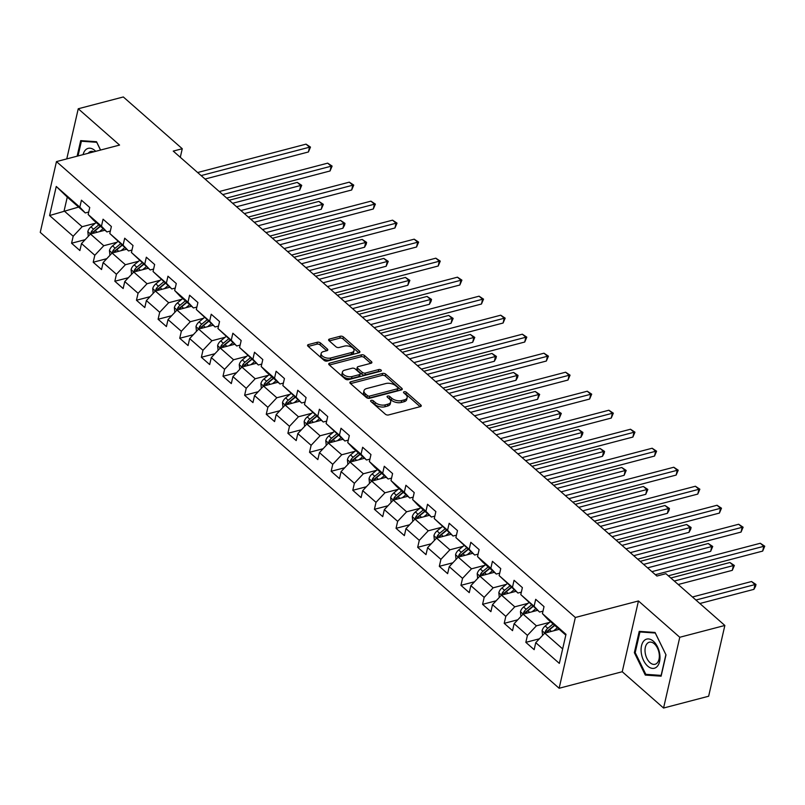 <?xml version="1.0" encoding="UTF-8"?>
<svg xmlns="http://www.w3.org/2000/svg" width="805" height="805" viewBox="0 0 805 805"><rect width="100%" height="100%" fill="white"/><g stroke="black" fill="none" stroke-linecap="round" stroke-linejoin="round"><path stroke-width="1.21" d="M371.216 400.357A1.59 0.845 12.9 0 0 370.612 400.84A1.59 0.845 12.9 0 0 370.924 401.524L385.384 414.223A2.274 1.208 12.9 0 0 388.523 414.957L420.381 406.616A2.274 1.208 12.9 0 0 421.236 405.931A2.274 1.208 12.9 0 0 420.784 404.955L406.324 392.246A1.59 0.845 12.9 0 0 404.13 391.743A1.59 0.845 12.9 0 0 403.536 392.216A1.59 0.845 12.9 0 0 403.848 392.9L405.72 394.541A7.275 3.864 12.9 0 1 407.149 397.65A7.275 3.864 12.9 0 1 404.412 399.854L401.755 400.548A7.275 3.864 12.9 0 1 391.733 398.203L389.862 396.563A1.59 0.845 12.9 0 0 387.678 396.05A1.59 0.845 12.9 0 0 387.074 396.533A1.59 0.845 12.9 0 0 387.386 397.207L389.258 398.857A7.275 3.864 12.9 0 1 390.687 401.967A7.275 3.864 12.9 0 1 387.95 404.16L385.293 404.855A7.275 3.864 12.9 0 1 375.281 402.52L373.409 400.87A1.59 0.845 12.9 0 0 371.216 400.357M320.491 342.97A2.274 1.208 12.9 0 0 317.361 342.246L308.416 344.58A2.274 1.208 12.9 0 0 307.56 345.275A2.274 1.208 12.9 0 0 308.013 346.241L324.073 360.348A2.274 1.208 12.9 0 0 327.202 361.083L359.06 352.741A2.274 1.208 12.9 0 0 359.916 352.057A2.274 1.208 12.9 0 0 359.473 351.081L343.413 336.973A2.274 1.208 12.9 0 0 340.274 336.238L329.476 339.066A2.274 1.208 12.9 0 0 328.621 339.76A2.274 1.208 12.9 0 0 329.074 340.726L335.947 346.764A2.274 1.208 12.9 0 0 339.076 347.498L344.429 346.1A6.078 3.23 12.9 0 1 351.03 346.915A6.078 3.23 12.9 0 1 353.999 350.658A6.078 3.23 12.9 0 1 351.715 352.489L330.744 357.984A6.078 3.23 12.9 0 1 324.143 357.168A6.078 3.23 12.9 0 1 321.165 353.425A6.078 3.23 12.9 0 1 323.459 351.584L326.951 350.678A2.274 1.208 12.9 0 0 327.806 349.984A2.274 1.208 12.9 0 0 327.363 349.018L320.491 342.97L320.048 344.892A2.274 1.208 12.9 0 0 316.918 344.158L308.224 346.432M119.573 145.071L78.246 108.766L123.326 96.962L182.262 148.734L173.246 151.099L656.91 576.048L665.916 573.683L724.852 625.465L679.772 637.268L638.456 600.963L575.344 617.485L56.461 161.594L119.573 145.071M350.749 381.771A2.274 1.208 12.9 0 0 349.893 382.466A2.274 1.208 12.9 0 0 350.336 383.432L366.406 397.539A2.274 1.208 12.9 0 0 369.535 398.274L401.393 389.932A2.274 1.208 12.9 0 0 402.248 389.248A2.274 1.208 12.9 0 0 401.796 388.272L385.736 374.164A2.274 1.208 12.9 0 0 382.606 373.429L350.749 381.771L350.366 383.452M345.234 378.944L329.175 364.836A2.274 1.208 12.9 0 1 328.732 363.87A2.274 1.208 12.9 0 1 329.587 363.176L361.445 354.834A2.274 1.208 12.9 0 1 364.574 355.569L371.447 361.606A2.274 1.208 12.9 0 1 371.89 362.582A2.274 1.208 12.9 0 1 371.035 363.266L358.114 366.647A2.274 1.208 12.9 0 0 357.259 367.342A2.274 1.208 12.9 0 0 357.712 368.308L362.27 372.313A2.274 1.208 12.9 0 0 365.4 373.047L378.853 369.525A1.59 0.845 12.9 0 1 380.574 369.737A1.59 0.845 12.9 0 1 381.359 370.723A1.59 0.845 12.9 0 1 380.755 371.196L348.364 379.678A2.274 1.208 12.9 0 1 345.234 378.944M575.344 617.485L559.133 688.265L40.25 232.373L56.461 161.594M85.139 239.679L71.575 243.231L79.896 250.546L81.496 243.563L94.809 255.255L93.209 262.239L101.531 269.544L103.131 262.571L116.433 274.264L114.843 281.247L123.155 288.552L124.755 281.569L138.068 293.272L136.468 300.245L144.789 307.56L146.389 300.577L159.702 312.27L158.102 319.253L166.424 326.568L168.024 319.585L181.336 331.278L179.736 338.261L188.058 345.566L189.648 338.593L202.961 350.286L201.361 357.269L209.682 364.574L211.282 357.591L224.595 369.294L222.995 376.277L231.317 383.583L232.917 376.599L246.229 388.292L244.629 395.275L252.951 402.591L254.551 395.607L267.864 407.3L266.264 414.283L274.575 421.589L276.175 414.615L289.488 426.308L287.888 433.291L296.21 440.597L297.81 433.613L311.122 445.316L309.523 452.299L317.844 459.605L319.444 452.621L332.757 464.314L331.157 471.297L339.479 478.613L341.079 471.629L354.381 483.322L352.791 490.305L361.103 497.611L362.703 490.637L376.016 502.33L374.416 509.313L382.737 516.619L384.337 509.635L397.65 521.338L396.05 528.322L404.372 535.627L405.972 528.644L419.284 540.336L417.684 547.32L426.006 554.635L427.606 547.652L440.909 559.344L439.319 566.328L447.63 573.643L449.23 566.66L462.543 578.352L460.943 585.336L469.265 592.641L470.865 585.658L484.177 597.36L482.577 604.344L490.899 611.649L492.499 604.666L505.812 616.368L504.212 623.342L512.533 630.657L514.123 623.674L527.436 635.366L525.836 642.35L534.158 649.665L535.758 642.682L559.334 663.39L565.996 634.32L542.419 613.601L544.019 606.618L535.697 599.312L534.097 606.296L539.561 612.062L520.785 594.603L522.385 587.62L514.063 580.304L512.463 587.288L517.927 593.054L499.15 575.595L500.75 568.612L492.439 561.306L490.839 568.28L496.293 574.046L482.98 562.353L477.526 556.587L479.126 549.604L470.804 542.298L469.204 549.282L474.668 555.037L455.892 537.579L457.492 530.596L449.17 523.29L447.57 530.274L453.034 536.039L434.257 518.581L435.857 511.598L427.536 504.282L425.936 511.266L431.4 517.031L418.087 505.329L412.633 499.573L414.223 492.59L405.911 485.274L404.311 492.258L409.765 498.023L396.452 486.331L390.999 480.565L392.599 473.582L384.277 466.276L382.677 473.26L388.141 479.015L374.828 467.323L369.364 461.557L370.964 454.573L362.642 447.268L361.043 454.251L366.506 460.007L353.194 448.315L347.73 442.549L349.33 435.575L341.008 428.26L339.418 435.243L344.872 441.009L326.106 423.551L327.705 416.567L319.384 409.252L317.784 416.235L323.238 422.001L304.471 404.543L306.071 397.559L297.749 390.254L296.149 397.237L301.613 402.993L282.837 385.535L284.437 378.551L276.115 371.246L274.515 378.229L279.979 383.985L266.666 372.292L261.202 366.527L262.802 359.553L254.491 352.238L252.891 359.221L258.345 364.987L239.578 347.529L241.178 340.545L232.856 333.23L231.256 340.213L236.71 345.979L217.944 328.521L219.544 321.537L211.222 314.232L209.622 321.215L215.086 326.971L196.309 309.512L197.909 302.529L189.588 295.224L187.988 302.207L193.452 307.963L180.139 296.27L174.675 290.504L176.275 283.531L167.963 276.216L166.363 283.199L171.817 288.965L153.051 271.506L154.651 264.523L146.329 257.208L144.729 264.191L150.193 269.957L131.416 252.498L133.016 245.515L124.695 238.21L123.095 245.183L128.559 250.949L109.782 233.49L111.382 226.507L103.06 219.202L101.46 226.185L106.924 231.941L93.611 220.248L88.158 214.482L89.747 207.509L81.436 200.193L79.836 207.177L85.29 212.943L67.268 197.104L64.108 210.87L82.14 226.708L95.302 223.267M71.575 243.231L73.175 236.247L49.598 215.539L56.259 186.468L79.836 207.177M88.158 214.482L101.46 226.185M109.782 233.49L123.095 245.183M131.416 252.498L144.729 264.191M153.051 271.506L166.363 283.199M174.675 290.504L187.988 302.207M196.309 309.512L209.622 321.215M217.944 328.521L231.256 340.213M239.578 347.529L252.891 359.221M261.202 366.527L274.515 378.229M282.837 385.535L296.149 397.237M304.471 404.543L317.784 416.235M326.106 423.551L339.418 435.243M347.73 442.549L361.043 454.251M369.364 461.557L382.677 473.26M390.999 480.565L404.311 492.258M412.633 499.573L425.936 511.266M434.257 518.581L447.57 530.274M455.892 537.579L469.204 549.282M477.526 556.587L490.839 568.28M499.15 575.595L512.463 587.288M520.785 594.603L534.097 606.296M96.198 222.522L90.925 226.879A6.138 3.713 -48.7 0 0 87.826 231.588L90.462 234.024L104.962 230.22M81.496 243.563L90.462 234.024L103.775 245.716L116.936 242.265M110.345 231.045L106.924 231.941M103.775 245.716L94.809 255.255M117.832 241.53L112.559 245.887A6.138 3.713 -48.7 0 0 109.45 250.597L112.096 253.032L126.596 249.228M103.131 262.571L112.086 253.032L125.399 264.724L138.571 261.273M131.98 250.053L128.559 250.949M125.399 264.724L116.433 274.264M139.466 260.538L134.194 264.895A6.138 3.713 -48.7 0 0 131.084 269.595L133.721 272.03L148.231 268.236M124.755 281.569L133.721 272.03L147.033 283.732L160.205 280.281M153.604 269.061L150.193 269.957M147.033 283.732L138.068 293.272M161.101 279.536L155.818 283.893A6.138 3.713 -48.7 0 0 152.719 288.603L155.355 291.038L169.865 287.244M146.389 300.577L155.355 291.038L168.668 302.73L181.829 299.289M175.238 288.069L171.817 288.965M168.668 302.73L159.702 312.27M182.725 298.544L177.452 302.901A6.138 3.713 -48.7 0 0 174.353 307.611L176.989 310.046L191.489 306.242M168.024 319.585L176.989 310.046L190.302 321.738L203.464 318.287M196.873 307.067L193.452 307.963M190.302 321.738L181.336 331.278M204.359 317.552L199.087 321.909A6.138 3.713 -48.7 0 0 195.977 326.619L198.614 329.054L213.124 325.25M189.648 338.593L198.614 329.054L211.926 340.746L225.098 337.295M218.507 326.075L215.086 326.971M211.926 340.746L202.961 350.286M225.994 336.56L220.721 340.918A6.138 3.713 -48.7 0 0 217.612 345.617L220.248 348.052L234.758 344.258M211.282 357.591L220.248 348.052L233.561 359.755L246.733 356.303M240.132 345.083L236.71 345.979M233.561 359.755L224.595 369.294M247.628 355.558L242.345 359.916A6.138 3.713 -48.7 0 0 239.246 364.625L241.882 367.06L256.382 363.266M232.917 376.599L241.882 367.06L255.195 378.752L268.357 375.311M261.766 364.091L258.345 364.987M255.195 378.752L246.229 388.292M269.252 374.567L263.98 378.924A6.138 3.713 -48.7 0 0 260.88 383.633L263.517 386.068L278.017 382.264M254.551 395.607L263.517 386.068L276.819 397.761L289.991 394.309M283.4 383.089L279.979 383.985M276.819 397.761L267.864 407.3M290.887 393.575L285.614 397.932A6.138 3.713 -48.7 0 0 282.505 402.641L285.141 405.076L299.651 401.272M276.175 414.615L285.141 405.076L298.454 416.769L311.626 413.317M305.025 402.098L301.613 402.993M298.454 416.769L289.488 426.308M312.521 412.583L307.248 416.94A6.138 3.713 -48.7 0 0 304.139 421.649L306.775 424.074L321.286 420.28M297.81 433.613L306.775 424.074L320.088 435.777L333.25 432.325M326.659 421.106L323.238 422.001M320.088 435.777L311.122 445.316M334.145 431.581L328.873 435.938A6.138 3.713 -48.7 0 0 325.773 440.647L328.41 443.082L342.91 439.289M319.444 452.621L328.41 443.082L341.723 454.775L354.884 451.333M348.293 440.114L344.872 441.009M341.723 454.775L332.757 464.314M355.78 450.589L350.507 454.946A6.138 3.713 -48.7 0 0 347.398 459.655L350.044 462.09L364.544 458.287M341.079 471.629L350.044 462.09L363.347 473.783L376.519 470.341M369.928 459.122L366.506 460.007M363.347 473.783L354.381 483.322M377.414 469.597L372.141 473.954A6.138 3.713 -48.7 0 0 369.032 478.663L371.669 481.098L386.179 477.295M362.703 490.637L371.669 481.098L384.981 492.791L398.153 489.339M391.552 478.12L388.141 479.015M384.981 492.791L376.016 502.33M399.049 488.605L393.776 492.962A6.138 3.713 -48.7 0 0 390.667 497.671L393.303 500.096L407.813 496.303M384.337 509.635L393.303 500.096L406.616 511.799L419.777 508.347M413.186 497.128L409.765 498.023M406.616 511.799L397.65 521.338M420.673 507.603L415.4 511.96A6.138 3.713 -48.7 0 0 412.301 516.669L414.937 519.104L429.437 515.311M405.972 528.644L414.937 519.104L428.25 530.797L441.412 527.356M434.821 516.136L431.4 517.031M428.25 530.797L419.284 540.336M442.307 526.611L437.035 530.968A6.138 3.713 -48.7 0 0 433.925 535.677L436.572 538.112L451.072 534.309M427.606 547.652L436.562 538.112L449.874 549.805L463.046 546.364M456.455 535.144L453.034 536.039M449.874 549.805L440.909 559.344M463.942 545.619L458.669 549.976A6.138 3.713 -48.7 0 0 455.56 554.685L458.196 557.12L472.706 553.317M449.23 566.66L458.196 557.12L471.509 568.813L484.68 565.362M478.079 554.142L474.668 555.037M471.509 568.813L462.543 578.352M485.576 564.627L480.293 568.984A6.138 3.713 -48.7 0 0 477.194 573.693L479.83 576.118L494.34 572.325M470.865 585.658L479.83 576.118L493.143 587.821L506.305 584.37M499.714 573.15L496.293 574.046M493.143 587.821L484.177 597.36M507.2 583.625L501.928 587.992A6.138 3.713 -48.7 0 0 498.828 592.691L501.465 595.126L515.965 591.333M492.499 604.666L501.465 595.126L514.777 606.819L527.939 603.378M521.348 592.158L517.927 593.054M514.777 606.819L505.812 616.368M528.835 602.633L523.562 606.99A6.138 3.713 -48.7 0 0 520.453 611.699L523.089 614.135L537.599 610.331M514.123 623.674L523.089 614.135L536.402 625.827L549.573 622.386M542.983 611.166L539.561 612.062M536.402 625.827L527.436 635.366M550.469 621.641L545.196 625.998A6.138 3.713 -48.7 0 0 542.087 630.707L544.723 633.143L559.234 629.339M535.758 642.682L544.723 633.143L562.655 648.89M565.804 635.115L547.883 619.367L542.419 613.601M638.456 600.963L622.245 671.732L663.562 708.038L679.772 637.268M663.562 708.038L708.642 696.234L724.852 625.465M78.246 108.766L66.765 158.897M622.245 671.732L559.133 688.265M180.3 157.297L182.262 148.734M78.618 207.076L49.598 215.539M88.711 212.047L85.29 212.943M56.259 186.468L67.268 197.104M82.14 226.708L73.175 236.247M539.41 638.798L525.836 642.35M517.776 619.79L504.212 623.342M496.142 600.792L482.577 604.344M474.507 581.784L460.943 585.336M452.883 562.775L439.319 566.328M431.249 543.767L417.684 547.32M409.614 524.769L396.05 528.322M387.98 505.761L374.416 509.313M366.356 486.753L352.791 490.305M344.721 467.745L331.157 471.297M323.087 448.747L309.523 452.299M301.452 429.739L287.888 433.291M279.828 410.731L266.264 414.283M258.194 391.723L244.629 395.275M236.559 372.725L222.995 376.277M214.935 353.717L201.361 357.269M193.301 334.709L179.736 338.261M171.666 315.701L158.102 319.253M150.032 296.693L136.468 300.245M128.408 277.695L114.843 281.247M106.773 258.687L93.209 262.239M655.059 632.458L639.24 631.351L634.36 652.674L645.298 675.083L661.116 676.18L665.997 654.868L655.059 632.458M100.575 150.042L96.52 141.72L80.691 140.623L77.129 156.18M647.683 674.459L645.298 675.083M635.246 652.432L634.36 652.674M371.759 402.248A1.59 0.845 12.9 0 1 372.967 402.782L374.838 404.432A7.275 3.864 12.9 0 0 384.86 406.777L385.293 404.855M390.687 401.967L390.254 403.879A7.275 3.864 12.9 0 1 387.517 406.072L384.86 406.777M407.149 397.65L406.706 399.562A7.275 3.864 12.9 0 1 403.969 401.765L401.313 402.46A7.275 3.864 12.9 0 1 391.3 400.115L389.429 398.475A1.59 0.845 12.9 0 0 388.221 397.942M420.13 406.676L405.891 394.168A1.59 0.845 12.9 0 0 404.684 393.635M401.142 390.002L385.303 376.076A2.274 1.208 12.9 0 0 382.174 375.341L350.557 383.623M367.382 395.577A1.59 0.845 12.9 0 0 369.575 396.09L397.539 388.775A1.59 0.845 12.9 0 0 398.133 388.292A1.59 0.845 12.9 0 0 397.821 387.608L395.849 385.877A7.275 3.864 12.9 0 0 385.837 383.532L366.718 388.533A7.275 3.864 12.9 0 0 363.981 390.737A7.275 3.864 12.9 0 0 365.41 393.846L367.382 395.577L366.939 397.489A1.59 0.845 12.9 0 0 369.133 398.002L369.575 396.09M398.133 388.292L397.7 390.204A1.59 0.845 12.9 0 1 397.096 390.687L369.133 398.002M363.981 390.737L363.538 392.649A7.275 3.864 12.9 0 0 364.967 395.758L365.41 393.846M366.939 397.489L364.967 395.758M329.396 365.027L361.002 356.746L361.445 354.834M370.793 363.327L364.132 357.48A2.274 1.208 12.9 0 0 361.002 356.746M357.259 367.342L356.826 369.254A2.274 1.208 12.9 0 0 357.269 370.22L361.827 374.224A2.274 1.208 12.9 0 0 364.957 374.959L378.41 371.437L378.853 369.525M379.678 371.477A1.59 0.845 12.9 0 0 378.41 371.437M344.711 370.159A6.078 3.23 12.9 0 0 342.427 372.001A6.078 3.23 12.9 0 0 345.395 375.744A6.078 3.23 12.9 0 0 351.996 376.559L359.382 374.627A2.274 1.208 12.9 0 0 360.238 373.933A2.274 1.208 12.9 0 0 359.795 372.967L355.226 368.962A2.274 1.208 12.9 0 0 352.097 368.227L344.711 370.159M342.427 372.001L341.984 373.912A6.078 3.23 12.9 0 0 344.953 377.656A6.078 3.23 12.9 0 0 351.554 378.471L351.996 376.559M360.238 373.933L359.795 375.844A2.274 1.208 12.9 0 1 358.939 376.539L351.554 378.471M326.709 350.739L320.048 344.892M321.165 353.425L320.732 355.347A6.078 3.23 12.9 0 0 323.701 359.08A6.078 3.23 12.9 0 0 330.302 359.895L330.744 357.984M353.999 350.658L353.566 352.57A6.078 3.23 12.9 0 1 351.272 354.411L330.302 359.895M358.819 352.811L342.97 338.885A2.274 1.208 12.9 0 0 339.841 338.15L329.285 340.918M557.976 629.671L558.811 628.977M553.699 630.788L557.402 627.729M542.097 630.828L542.57 635.437M699.857 603.509L753.913 589.351L755.01 584.571L751.548 581.522L692.451 596.998M547.199 632.489A6.138 3.713 -48.7 0 1 549.493 629.772L554.766 625.415M553.105 623.956L547.823 628.313A6.138 3.713 131.3 0 0 545.277 631.533L545.287 632.992M545.277 631.533L547.863 630.848A3.129 1.892 -48.7 0 1 548.638 630.053L554.514 625.203M695.923 600.037L755.01 584.571L755.986 584.47L755.553 586.382L753.913 589.351M751.548 581.522L755.986 584.47M668.331 575.796L762.677 551.093L763.774 546.313L655.371 574.7M760.312 543.264L764.75 546.213L763.774 546.313L760.312 543.264L651.909 571.651M764.75 546.213L762.677 551.093M644.151 640.599A15.054 8.936 -104.7 0 0 643.567 660.482A15.054 8.936 -104.7 0 0 656.92 666.751A15.054 8.936 -104.7 0 0 657.514 646.868A15.054 8.936 -104.7 0 0 644.151 640.599M647.351 643.346A11.401 6.772 -104.7 0 0 646.184 656.729A11.401 6.772 -104.7 0 0 655.069 664.276A11.401 6.772 -104.7 0 0 657.011 663.139A11.401 6.772 -104.7 0 0 658.178 649.766A11.401 6.772 -104.7 0 0 649.293 642.219A11.401 6.772 -104.7 0 0 647.351 643.346M665.866 654.737L661.136 675.395L645.811 674.328L635.205 652.614L639.935 631.955L655.27 633.022L665.926 654.727M641.605 631.523L639.935 631.955M95.694 151.32A15.054 8.936 -104.7 0 0 94.839 150.505A15.054 8.936 -104.7 0 0 83.076 154.62M83.066 140.784L81.396 141.227L96.731 142.294L100.514 150.062M78.025 155.949L81.396 141.227M93.833 151.813A11.401 6.772 -104.7 0 0 90.754 151.481A11.401 6.772 -104.7 0 0 88.228 153.272M536.341 610.663L537.187 609.969M532.075 611.78L535.768 608.731M520.473 611.83L520.936 616.429M678.233 584.5L732.288 570.342L733.385 565.563L729.914 562.514L670.817 577.99M525.574 613.48A6.138 3.713 -48.7 0 1 527.859 610.774L533.131 606.417M531.471 604.947L526.198 609.305A6.138 3.713 131.3 0 0 523.642 612.525L523.663 613.984M523.642 612.525L526.239 611.84A3.129 1.892 -48.7 0 1 527.003 611.045L532.88 606.195M674.288 581.039L733.385 565.563L734.361 565.472L732.288 570.342M729.914 562.514L734.361 565.472M514.707 591.655L515.552 590.961M510.44 592.782L514.133 589.723M498.838 592.822L499.301 597.421M647.582 567.857L710.654 551.334L711.751 546.555L708.279 543.506L640.176 561.347M503.94 594.482A6.138 3.713 -48.7 0 1 506.224 591.766L511.507 587.409M509.837 585.949L504.564 590.307A6.138 3.713 131.3 0 0 502.008 593.516L502.028 594.976M502.008 593.516L504.604 592.832A3.129 1.892 -48.7 0 1 505.369 592.047L511.256 587.187M643.638 564.386L711.751 546.555L712.727 546.464L710.654 551.334M708.279 543.506L712.727 546.464M637.681 559.153L741.043 532.085L742.14 527.305L633.736 555.692M738.678 524.256L743.116 527.215L742.14 527.305L738.678 524.256L630.275 552.643M743.116 527.215L741.043 532.085M616.046 540.145L719.418 513.077L720.515 508.297L612.112 536.683M717.044 505.258L721.491 508.207L720.515 508.297L717.044 505.258L608.64 533.645M721.491 508.207L719.418 513.077M493.083 572.657L493.918 571.963M488.806 573.774L492.509 570.715M477.204 573.814L477.667 578.423M625.948 548.849L689.02 532.336L690.116 527.547L686.655 524.508L618.542 542.339M482.306 575.474A6.138 3.713 -48.7 0 1 484.6 572.758L489.873 568.4M488.202 566.941L482.93 571.298A6.138 3.713 131.3 0 0 480.374 574.508L480.394 575.978M480.374 574.508L482.97 573.834A3.129 1.892 -48.7 0 1 483.745 573.039L489.621 568.179M622.013 545.388L690.116 527.547L691.092 527.456L690.66 529.368L689.02 532.336M686.655 524.508L691.092 527.456M471.448 553.649L472.283 552.955M467.172 554.766L470.875 551.707M455.57 554.806L456.043 559.415M604.313 529.841L667.395 513.328L668.482 508.549L665.021 505.5L596.908 523.331M460.671 556.466A6.138 3.713 -48.7 0 1 462.966 553.749L468.238 549.392M466.578 547.933L461.305 552.29A6.138 3.713 131.3 0 0 458.749 555.5L458.759 556.969M458.749 555.5L461.346 554.826A3.129 1.892 -48.7 0 1 462.11 554.031L467.987 549.181M600.379 526.379L668.482 508.549L669.458 508.448L669.025 510.36L667.395 513.328M665.021 505.5L669.458 508.448M449.814 534.641L450.659 533.946M445.547 535.758L449.24 532.709M433.945 535.808L434.408 540.407M582.689 510.833L645.761 494.32L646.858 489.541L643.386 486.492L575.283 504.333M439.047 537.458A6.138 3.713 -48.7 0 1 441.331 534.751L446.604 530.394M444.944 528.925L439.671 533.282A6.138 3.713 131.3 0 0 437.115 536.502L437.135 537.961M437.115 536.502L439.711 535.818A3.129 1.892 -48.7 0 1 440.476 535.023L446.362 530.173M578.745 507.371L646.858 489.541L647.834 489.45L645.761 494.32M643.386 486.492L647.834 489.45M594.422 521.147L697.784 494.079L698.881 489.289L590.478 517.675M695.409 486.25L699.857 489.199L698.881 489.289L695.409 486.25L587.006 514.637M699.857 489.199L697.784 494.079M572.788 502.139L676.15 475.071L677.246 470.291L568.843 498.677M673.785 467.242L678.223 470.19L677.246 470.291L673.785 467.242L565.382 495.628M678.223 470.19L676.15 475.071M551.153 483.131L654.525 456.063L655.612 451.283L547.209 479.669M652.151 448.234L656.588 451.192L655.612 451.283L652.151 448.234L543.747 476.62M656.588 451.192L654.525 456.063M428.19 515.633L429.025 514.938M423.913 516.75L427.606 513.701M412.311 516.8L412.774 521.399M561.055 491.835L624.127 475.312L625.223 470.533L621.752 467.484L553.649 485.324M417.413 518.46A6.138 3.713 -48.7 0 1 419.697 515.743L424.98 511.386M423.309 509.927L418.037 514.284A6.138 3.713 131.3 0 0 415.481 517.494L415.501 518.953M415.481 517.494L418.077 516.81A3.129 1.892 -48.7 0 1 418.852 516.025L424.728 511.165M557.11 488.363L625.223 470.533L626.199 470.442L624.127 475.312M621.752 467.484L626.199 470.442M529.519 464.123L632.891 437.055L633.988 432.275L525.585 460.661M630.516 429.236L634.964 432.184L633.988 432.275L630.516 429.236L522.113 457.612M634.964 432.184L632.891 437.055M406.555 496.635L407.39 495.94M402.279 497.752L405.982 494.693M390.677 497.792L391.139 502.401M539.42 472.827L602.492 456.314L603.589 451.525L600.128 448.486L532.014 466.316M395.778 499.452A6.138 3.713 -48.7 0 1 398.073 496.735L403.345 492.378M401.685 490.919L396.402 495.276A6.138 3.713 131.3 0 0 393.846 498.486L393.866 499.955M393.846 498.486L396.442 497.812A3.129 1.892 -48.7 0 1 397.217 497.017L403.094 492.157M535.486 469.365L603.589 451.525L604.565 451.434L604.132 453.346L602.492 456.314M600.128 448.486L604.565 451.434M507.895 445.125L611.257 418.057L612.353 413.267L503.95 441.653M608.882 410.228L613.33 413.176L612.353 413.267L608.882 410.228L500.479 438.614M613.33 413.176L611.257 418.057M384.921 477.627L385.766 476.932M380.644 478.744L384.347 475.685M369.042 478.784L369.515 483.392M517.796 453.819L580.868 437.306L581.955 432.526L578.493 429.478L510.38 447.308M374.144 480.444A6.138 3.713 -48.7 0 1 376.438 477.727L381.711 473.37M380.051 471.911L374.778 476.268A6.138 3.713 131.3 0 0 372.222 479.478L372.232 480.947M372.222 479.478L374.818 478.804A3.129 1.892 -48.7 0 1 375.583 478.009L381.459 473.149M513.852 450.357L581.955 432.526L582.931 432.426L582.498 434.338L580.868 437.306M578.493 429.478L582.931 432.426M486.26 426.117L589.622 399.049L590.719 394.269L482.316 422.655M587.258 391.22L591.695 394.168L590.719 394.269L587.258 391.22L478.854 419.606M591.695 394.168L589.622 399.049M363.286 458.619L364.132 457.924M359.02 459.736L362.713 456.687M347.418 459.786L347.881 464.384M496.162 434.811L559.234 418.298L560.33 413.518L556.859 410.47L488.756 428.3M352.52 461.436A6.138 3.713 -48.7 0 1 354.804 458.729L360.077 454.372M358.416 452.903L353.143 457.26A6.138 3.713 131.3 0 0 350.588 460.48L350.608 461.939M350.588 460.48L353.184 459.796A3.129 1.892 -48.7 0 1 353.948 459.001L359.835 454.151M492.217 431.349L560.33 413.518L561.306 413.428L559.234 418.298M556.859 410.47L561.306 413.428M464.626 407.109L567.998 380.041L569.085 375.261L460.681 403.647M565.623 372.212L570.061 375.17L569.085 375.261L565.623 372.212L457.22 400.598M570.061 375.17L567.998 380.041M341.662 439.611L342.497 438.916M337.386 440.727L341.089 437.679M325.784 440.778L326.246 445.376M474.527 415.813L537.599 399.29L538.696 394.51L535.224 391.461L467.121 409.302M330.885 442.438A6.138 3.713 -48.7 0 1 333.179 439.721L338.452 435.364M336.782 433.895L331.509 438.262A6.138 3.713 131.3 0 0 328.953 441.472L328.973 442.931M328.953 441.472L331.549 440.788A3.129 1.892 -48.7 0 1 332.324 440.003L338.201 435.143M470.583 412.341L538.696 394.51L539.672 394.42L537.599 399.29M535.224 391.461L539.672 394.42M442.992 388.101L546.364 361.032L547.46 356.253L439.057 384.639M543.989 353.204L548.436 356.162L547.46 356.253L543.989 353.204L435.586 381.59M548.436 356.162L546.364 361.032M320.028 420.613L320.863 419.918M315.751 421.729L319.454 418.67M304.149 421.77L304.622 426.378M452.893 396.805L515.965 380.282L517.062 375.502L513.6 372.463L445.487 390.294M309.251 423.43A6.138 3.713 -48.7 0 1 311.545 420.713L316.818 416.356M315.158 414.897L309.875 419.254A6.138 3.713 131.3 0 0 307.329 422.464L307.339 423.933M307.329 422.464L309.915 421.79A3.129 1.892 -48.7 0 1 310.69 420.995L316.566 416.135M448.959 393.343L517.062 375.502L518.038 375.412L517.605 377.324L515.965 380.282M513.6 372.463L518.038 375.412M421.367 369.103L524.729 342.034L525.826 337.245L417.423 365.631M522.354 334.206L526.802 337.154L525.826 337.245L522.354 334.206L413.951 362.592M526.802 337.154L524.729 342.034M298.393 401.604L299.239 400.91M294.117 402.721L297.82 399.662M282.515 402.762L282.988 407.37M431.269 377.797L494.34 361.284L495.437 356.504L491.966 353.455L423.853 371.286M287.616 404.422A6.138 3.713 -48.7 0 1 289.911 401.705L295.183 397.348M293.523 395.889L288.25 400.246A6.138 3.713 131.3 0 0 285.695 403.456L285.705 404.925M285.695 403.456L288.291 402.782A3.129 1.892 -48.7 0 1 289.055 401.987L294.932 397.127M427.324 374.335L495.437 356.504L496.403 356.404L495.971 358.316L494.34 361.284M491.966 353.455L496.403 356.404M399.733 350.095L503.095 323.026L504.192 318.247L395.788 346.633M500.73 315.198L505.168 318.146L504.192 318.247L500.73 315.198L392.327 343.584M505.168 318.146L503.095 323.026M276.759 382.596L277.604 381.902M272.493 383.713L276.185 380.664M260.89 383.764L261.353 388.362M409.634 358.789L472.706 342.276L473.803 337.496L470.331 334.447L402.228 352.278M265.992 385.414A6.138 3.713 -48.7 0 1 268.276 382.707L273.549 378.35M271.889 376.881L266.616 381.238A6.138 3.713 131.3 0 0 264.06 384.458L264.08 385.917M264.06 384.458L266.656 383.774A3.129 1.892 -48.7 0 1 267.421 382.979L273.308 378.129M405.69 355.327L473.803 337.496L474.779 337.406L472.706 342.276M470.331 334.447L474.779 337.406M378.098 331.086L481.471 304.018L482.567 299.239L374.154 327.625M479.096 296.19L483.533 299.148L482.567 299.239L479.096 296.19L370.692 324.576M483.533 299.148L481.471 304.018M255.135 363.588L255.97 362.894M250.858 364.705L254.561 361.656M239.256 364.756L239.719 369.354M388 339.791L451.072 323.268L452.169 318.488L448.707 315.439L380.594 333.28M244.358 366.416A6.138 3.713 -48.7 0 1 246.652 363.699L251.925 359.342M250.254 357.873L244.982 362.23A6.138 3.713 131.3 0 0 242.426 365.45L242.446 366.909M242.426 365.45L245.022 364.766A3.129 1.892 -48.7 0 1 245.797 363.981L251.673 359.121M384.055 336.319L452.169 318.488L453.145 318.398L451.072 323.268M448.707 315.439L453.145 318.398M356.464 312.078L459.836 285.01L460.933 280.231L352.53 308.617M457.461 277.182L461.909 280.14L460.933 280.231L457.461 277.182L349.058 305.568M461.909 280.14L459.836 285.01M233.5 344.58L234.336 343.896M229.224 345.707L232.927 342.648M217.622 345.748L218.095 350.356M366.366 320.782L429.437 304.26L430.534 299.48L427.073 296.441L358.96 314.272M222.723 347.408A6.138 3.713 -48.7 0 1 225.018 344.691L230.29 340.334M228.63 338.875L223.347 343.232A6.138 3.713 131.3 0 0 220.801 346.442L220.812 347.911M220.801 346.442L223.388 345.768A3.129 1.892 -48.7 0 1 224.162 344.973L230.039 340.113M362.431 317.321L430.534 299.48L431.51 299.39L431.078 301.301L429.437 304.26M427.073 296.441L431.51 299.39M334.84 293.08L438.202 266.012L439.299 261.223L330.895 289.609M435.837 258.184L440.275 261.132L439.299 261.223L435.837 258.184L327.434 286.57M440.275 261.132L438.202 266.012M211.866 325.582L212.711 324.888M207.599 326.699L211.292 323.64M195.997 326.739L196.46 331.348M344.741 301.774L407.813 285.262L408.91 280.472L405.438 277.433L337.325 295.264M201.099 328.4A6.138 3.713 -48.7 0 1 203.383 325.683L208.656 321.326M206.996 319.867L201.723 324.224A6.138 3.713 131.3 0 0 199.167 327.434L199.187 328.903M199.167 327.434L201.763 326.76A3.129 1.892 -48.7 0 1 202.528 325.965L208.404 321.104M340.797 298.313L408.91 280.472L409.886 280.382L407.813 285.262M405.438 277.433L409.886 280.382M313.205 274.072L416.567 247.004L417.664 242.225L309.261 270.611M414.203 239.176L418.64 242.124L417.664 242.225L414.203 239.176L305.799 267.562M418.64 242.124L416.567 247.004M190.232 306.574L191.077 305.88M185.965 307.691L189.658 304.642M174.363 307.741L174.826 312.34M323.107 282.766L386.179 266.254L387.275 261.474L383.804 258.425L315.701 276.256M179.465 309.392A6.138 3.713 -48.7 0 1 181.749 306.685L187.032 302.318M185.361 300.859L180.089 305.216A6.138 3.713 131.3 0 0 177.533 308.436L177.553 309.895M177.533 308.436L180.129 307.752A3.129 1.892 -48.7 0 1 180.894 306.957L186.78 302.106M319.162 279.305L387.275 261.474L388.252 261.373L386.179 266.254M383.804 258.425L388.252 261.373M291.571 255.064L394.943 227.996L396.04 223.216L287.637 251.603M392.568 220.168L397.016 223.126L396.04 223.216L392.568 220.168L284.165 248.554M397.016 223.126L394.943 227.996M168.607 287.566L169.442 286.872M164.331 288.683L168.034 285.634M152.729 288.733L153.192 293.332M301.473 263.768L364.544 247.246L365.641 242.466L362.18 239.417L294.067 257.258M157.83 290.394A6.138 3.713 -48.7 0 1 160.125 287.677L165.397 283.32M163.727 281.851L158.454 286.208A6.138 3.713 131.3 0 0 155.898 289.428L155.918 290.887M155.898 289.428L158.494 288.743A3.129 1.892 -48.7 0 1 159.269 287.959L165.146 283.098M297.538 260.297L365.641 242.466L366.617 242.375L366.184 244.287L364.544 247.246M362.18 239.417L366.617 242.375M269.947 236.056L373.309 208.988L374.406 204.208L266.002 232.595M370.934 201.159L375.382 204.118L374.406 204.208L370.934 201.159L262.531 229.546M375.382 204.118L373.309 208.988M146.973 268.558L147.808 267.874M142.696 269.685L146.399 266.626M131.094 269.725L131.567 274.334M279.838 244.76L342.92 228.238L344.007 223.458L340.545 220.419L272.432 238.25M136.196 271.386A6.138 3.713 -48.7 0 1 138.49 268.669L143.763 264.312M142.103 262.853L136.83 267.21A6.138 3.713 131.3 0 0 134.274 270.42L134.284 271.889M134.274 270.42L136.87 269.745A3.129 1.892 -48.7 0 1 137.635 268.95L143.511 264.09M275.904 241.299L344.007 223.458L344.983 223.367L344.55 225.279L342.92 228.238M340.545 220.419L344.983 223.367M248.312 217.058L351.674 189.99L352.771 185.2L244.368 213.587M349.31 182.161L353.747 185.11L352.771 185.2L349.31 182.161L240.906 210.548M353.747 185.11L351.674 189.99M125.339 249.56L126.184 248.866M121.072 250.677L124.765 247.618M109.47 250.717L109.933 255.326M258.214 225.752L321.286 209.24L322.382 204.45L318.911 201.411L250.808 219.242M114.572 252.378A6.138 3.713 -48.7 0 1 116.856 249.661L122.129 245.304M120.468 243.845L115.196 248.202A6.138 3.713 131.3 0 0 112.64 251.412L112.66 252.881M112.64 251.412L115.236 250.737A3.129 1.892 -48.7 0 1 116.001 249.942L121.887 245.082M254.269 222.291L322.382 204.45L323.358 204.359L321.286 209.24M318.911 201.411L323.358 204.359M226.678 198.05L330.05 170.982L331.137 166.202L222.733 194.589M327.675 163.153L332.113 166.102L331.137 166.202L327.675 163.153L219.272 191.54M332.113 166.102L330.05 170.982M103.714 230.552L104.549 229.858M99.438 231.669L103.131 228.62M87.836 231.719L88.298 236.318M236.579 206.744L299.651 190.232L300.748 185.452L297.276 182.403L229.173 200.234M92.937 233.37A6.138 3.713 -48.7 0 1 95.221 230.653L100.504 226.296M98.834 224.837L93.561 229.194A6.138 3.713 131.3 0 0 91.005 232.414L91.025 233.873M91.005 232.414L93.601 231.729A3.129 1.892 -48.7 0 1 94.376 230.934L100.253 226.084M232.635 203.283L300.748 185.452L301.724 185.351L299.651 190.232M297.276 182.403L301.724 185.351M205.044 179.042L308.416 151.974L309.512 147.194L201.109 175.581M306.041 144.145L310.489 147.104L309.512 147.194L306.041 144.145L197.638 172.532M310.489 147.104L308.416 151.974M374.838 404.432L375.281 402.52M387.517 406.072L387.95 404.16M389.429 398.475L389.862 396.563M391.3 400.115L391.733 398.203M401.313 402.46L401.755 400.548M403.969 401.765L404.412 399.854M405.891 394.168L406.324 392.246M420.411 406.606L420.784 404.955M372.967 402.782L373.409 400.87M382.174 375.341L382.606 373.429M385.303 376.076L385.736 374.164M401.423 389.922L401.796 388.272M397.096 390.687L397.539 388.775M329.195 364.856L329.587 363.176M364.132 357.48L364.574 355.569M371.065 363.256L371.447 361.606M357.269 370.22L357.712 368.308M361.827 374.224L362.27 372.313M364.957 374.959L365.4 373.047M358.939 376.539L359.382 374.627M326.981 350.668L327.363 349.018M351.272 354.411L351.715 352.489M329.094 340.746L329.476 339.066M339.841 338.15L340.274 336.238M342.97 338.885L343.413 336.973M359.09 352.731L359.473 351.081M308.033 346.261L308.416 344.58M316.918 344.158L317.361 342.246M549.493 629.772L551.345 631.402M545.196 625.998L547.823 628.313M527.859 610.774L529.71 612.404M523.562 606.99L526.198 609.305M506.224 591.766L508.086 593.396M501.928 587.992L504.564 590.307M484.6 572.758L486.451 574.388M480.293 568.984L482.93 571.298M462.966 553.749L464.817 555.38M458.669 549.976L461.305 552.29M441.331 534.751L443.193 536.382M437.035 530.968L439.671 533.282M419.697 515.743L421.558 517.374M415.4 511.96L418.037 514.284M398.073 496.735L399.924 498.365M393.776 492.962L396.402 495.276M376.438 477.727L378.29 479.357M372.141 473.954L374.778 476.268M354.804 458.729L356.665 460.359M350.507 454.946L353.143 457.26M333.179 439.721L335.031 441.351M328.873 435.938L331.509 438.262M311.545 420.713L313.397 422.343M307.248 416.94L309.875 419.254M289.911 401.705L291.762 403.335M285.614 397.932L288.25 400.246M268.276 382.707L270.138 384.327M263.98 378.924L266.616 381.238M246.652 363.699L248.504 365.329M242.345 359.916L244.982 362.23M225.018 344.691L226.869 346.321M220.721 340.918L223.347 343.232M203.383 325.683L205.235 327.313M199.087 321.909L201.723 324.224M181.749 306.685L183.61 308.305M177.452 302.901L180.089 305.216M160.125 287.677L161.976 289.307M155.818 283.893L158.454 286.208M138.49 268.669L140.342 270.299M134.194 264.895L136.83 267.21M116.856 249.661L118.717 251.291M112.559 245.887L115.196 248.202M95.221 230.653L97.083 232.283M90.925 226.879L93.561 229.194"/></g></svg>
